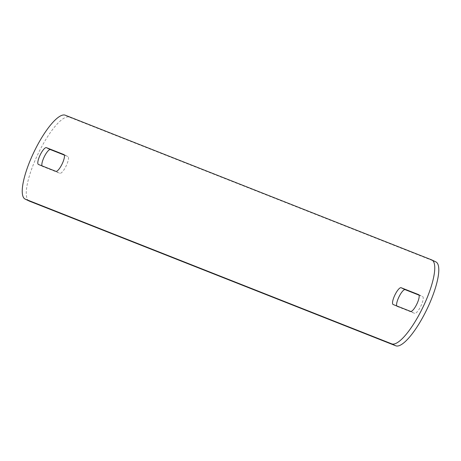 <?xml version="1.0" encoding="UTF-8"?>
<svg xmlns="http://www.w3.org/2000/svg" width="461" height="461" viewBox="0 0 461 461"><rect width="100%" height="100%" fill="white"/><g stroke="black" fill="none" stroke-linecap="round" stroke-linejoin="round"><path stroke-width="0.35" stroke-dasharray="2.31 1.73" d="M28.974 200.927A46.498 12.476 115.7 0 1 37.721 154.55A46.498 12.476 115.7 0 1 69.294 117.146L435.657 261.808L431.617 259.86M419.043 295.144L422.61 296.55A9.301 2.495 115.7 0 1 422.656 296.567A9.301 2.495 115.7 0 1 420.91 305.948A9.301 2.495 115.7 0 1 414.635 313.347L397.186 306.461A9.301 2.495 115.7 0 1 397.14 306.438A9.301 2.495 115.7 0 1 396.719 305.925M41.986 165.856A9.301 2.495 -64.3 0 0 42.412 166.375A9.301 2.495 -64.3 0 0 42.458 166.392L59.901 173.278A9.301 2.495 -64.3 0 0 66.177 165.879A9.301 2.495 -64.3 0 0 67.923 156.504A9.301 2.495 -64.3 0 0 67.876 156.481L64.315 155.075M410.595 311.406L414.635 313.347M418.663 294.648L422.61 296.55M393.152 304.519L397.186 306.461M38.419 164.45L42.458 166.392M55.867 171.336L59.901 173.278M63.929 154.585L67.876 156.481M65.26 115.204L69.294 117.146M418.617 294.625L422.656 296.567M393.106 304.496L397.14 306.438M38.378 164.433L42.412 166.375M63.889 154.562L67.923 156.504"/><path stroke-width="0.69" d="M33.688 152.608A46.498 12.476 -64.3 0 0 25.153 199.1A46.498 12.476 -64.3 0 0 25.372 199.192L391.735 343.854A46.498 12.476 -64.3 0 0 423.112 306.859A46.498 12.476 -64.3 0 0 431.842 259.958A46.498 12.476 -64.3 0 0 431.617 259.86L65.26 115.204A46.498 12.476 -64.3 0 0 33.688 152.608M435.657 261.808A46.498 12.476 115.7 0 1 435.876 261.9A46.498 12.476 115.7 0 1 427.151 308.801A46.498 12.476 115.7 0 1 395.774 345.796L29.412 201.14A46.498 12.476 115.7 0 1 29.187 201.042A46.498 12.476 115.7 0 1 28.974 200.927M64.315 155.075L50.433 149.595A9.301 2.495 -64.3 0 0 44.118 157.074A9.301 2.495 -64.3 0 0 41.986 165.856M40.084 155.132A9.301 2.495 115.7 0 1 46.4 147.653L63.843 154.539A9.301 2.495 115.7 0 1 63.889 154.562A9.301 2.495 115.7 0 1 62.143 163.937A9.301 2.495 115.7 0 1 55.867 171.336L38.419 164.45A9.301 2.495 115.7 0 1 38.378 164.433A9.301 2.495 115.7 0 1 40.084 155.132M396.719 305.925A9.301 2.495 115.7 0 1 398.851 297.143A9.301 2.495 115.7 0 1 405.161 289.664L419.043 295.144M401.128 287.722A9.301 2.495 -64.3 0 0 394.812 295.201A9.301 2.495 -64.3 0 0 393.106 304.496A9.301 2.495 -64.3 0 0 393.152 304.519L410.595 311.406A9.301 2.495 -64.3 0 0 416.871 304.006A9.301 2.495 -64.3 0 0 418.617 294.625A9.301 2.495 -64.3 0 0 418.571 294.608L401.128 287.722L405.161 289.664M25.372 199.192L29.412 201.14M46.4 147.653L50.433 149.595M391.735 343.854L395.774 345.796M25.153 199.1L29.187 201.042M431.842 259.958L435.876 261.9"/></g></svg>

